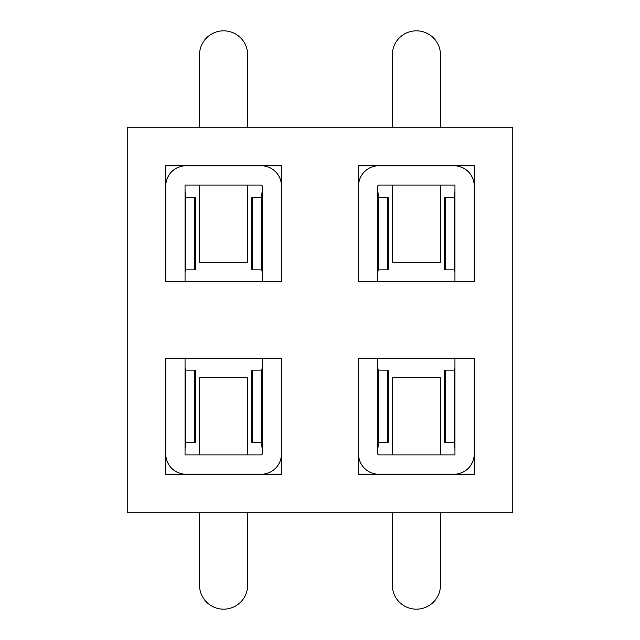 <?xml version="1.0" encoding="UTF-8"?>
<svg xmlns="http://www.w3.org/2000/svg" width="640" height="640" viewBox="0 0 640 640"><rect width="100%" height="100%" fill="white"/><g stroke="black" fill="none" stroke-linecap="round" stroke-linejoin="round"><path stroke-width="0.96" d="M392.296 454.952L392.296 377.832L440.488 377.832L440.488 454.952M358.56 281.44L358.56 165.768L474.232 165.768L474.232 281.44L358.56 281.44L358.56 186.016A20.24 20.24 0 0 1 378.8 165.768L453.984 165.768A20.24 20.24 0 0 1 474.232 186.016L474.232 281.44L454.952 281.44L454.952 186.016A0.96 0.96 0 0 0 453.984 185.048L378.8 185.048A0.96 0.96 0 0 0 377.832 186.016L377.832 281.44L358.56 281.44M165.768 281.44L165.768 165.768L281.44 165.768L281.44 281.44L165.768 281.44L165.768 186.016A20.24 20.24 0 0 1 186.016 165.768L261.2 165.768A20.24 20.24 0 0 1 281.44 186.016L281.44 281.44L262.168 281.44L262.168 186.016A0.96 0.96 0 0 0 261.2 185.048L186.016 185.048A0.96 0.96 0 0 0 185.048 186.016L185.048 281.44L165.768 281.44M512.784 127.216L127.216 127.216L127.216 512.784L512.784 512.784L512.784 127.216M281.44 474.232L165.768 474.232L165.768 358.56L281.44 358.56L281.44 474.232M474.232 474.232L358.56 474.232L358.56 358.56L474.232 358.56L474.232 474.232M440.488 185.048L440.488 262.168L392.296 262.168L392.296 185.048M199.512 454.952L199.512 377.832L247.704 377.832L247.704 454.952M247.704 185.048L247.704 262.168L199.512 262.168L199.512 185.048M199.512 127.216L199.512 54.92A24.096 24.096 0 0 1 223.608 30.824A24.096 24.096 0 0 1 247.704 54.92L247.704 127.216M194.584 197.584L194.584 269.872L185.856 269.872A9.64 2.224 90 0 0 185.76 269.888L185.76 197.36A9.64 2.224 -90 0 0 186.232 197.584L195.4 197.584L195.4 269.872L185.76 269.872C185.24 270.128 185.008 271.56 185.048 274.184M185.76 197.36L185.048 191.24M251.816 269.872L252.632 269.872L252.632 197.584L251.816 197.584L251.816 269.872M252.632 197.584L260.984 197.584A9.64 2.224 -90 0 0 261.456 197.36L261.456 269.888A9.64 2.224 90 0 0 261.36 269.872L252.632 269.872M261.456 197.36L262.168 191.24M261.456 269.888C261.968 270.128 262.208 271.56 262.168 274.184M392.296 127.216L392.296 54.92A24.096 24.096 0 0 1 416.392 30.824A24.096 24.096 0 0 1 440.488 54.92L440.488 127.216M387.368 197.584L387.368 269.872L378.64 269.872A9.64 2.224 90 0 0 378.544 269.888L378.544 197.36A9.64 2.224 -90 0 0 379.016 197.584L388.184 197.584L388.184 269.872L378.544 269.872C378.032 270.128 377.792 271.56 377.832 274.184M378.544 197.36L377.832 191.24M444.6 269.872L445.416 269.872L445.416 197.584L444.6 197.584L444.6 269.872M445.416 197.584L453.768 197.584A9.64 2.224 -90 0 0 454.24 197.36L454.24 269.888A9.64 2.224 90 0 0 454.144 269.872L445.416 269.872M454.24 197.36L454.952 191.24M454.24 269.888C454.76 270.128 454.992 271.56 454.952 274.184M247.704 512.784L247.704 585.08A24.096 24.096 0 0 1 223.608 609.176A24.096 24.096 0 0 1 199.512 585.08L199.512 512.784M186.016 454.952L261.2 454.952A0.96 0.96 0 0 0 262.168 453.984L262.168 358.56L281.44 358.56L281.44 453.984A20.24 20.24 0 0 1 261.2 474.232L186.016 474.232A20.24 20.24 0 0 1 165.768 453.984L165.768 358.56L185.048 358.56L185.048 453.984A0.96 0.96 0 0 0 186.016 454.952M252.632 442.416L252.632 370.128L261.36 370.128A9.64 2.224 -90 0 0 261.456 370.112L261.456 442.64A9.64 2.224 90 0 0 260.984 442.416L251.816 442.416L251.816 370.128L261.456 370.128C261.968 369.872 262.208 368.44 262.168 365.816M261.456 442.64L262.168 448.76M195.4 370.128L194.584 370.128L194.584 442.416L195.4 442.416L195.4 370.128M194.584 442.416L186.232 442.416A9.64 2.224 90 0 0 185.76 442.64L185.76 370.112A9.64 2.224 -90 0 0 185.856 370.128L194.584 370.128M185.76 442.64L185.048 448.76M185.76 370.112C185.24 369.872 185.008 368.44 185.048 365.816M440.488 512.784L440.488 585.08A24.096 24.096 0 0 1 416.392 609.176A24.096 24.096 0 0 1 392.296 585.08L392.296 512.784M378.8 454.952L453.984 454.952A0.96 0.96 0 0 0 454.952 453.984L454.952 358.56L474.232 358.56L474.232 453.984A20.24 20.24 0 0 1 453.984 474.232L378.8 474.232A20.24 20.24 0 0 1 358.56 453.984L358.56 358.56L377.832 358.56L377.832 453.984A0.96 0.96 0 0 0 378.8 454.952M454.24 370.112L454.24 442.64A9.64 2.224 90 0 0 453.768 442.416L444.6 442.416L444.6 370.128L454.144 370.128A9.64 2.224 -90 0 0 454.24 370.112C454.76 369.872 454.992 368.44 454.952 365.816M454.24 442.64L454.952 448.76M388.184 370.128L387.368 370.128L387.368 442.416L388.184 442.416L388.184 370.128M387.368 442.416L379.016 442.416A9.64 2.224 90 0 0 378.544 442.64L378.544 370.112A9.64 2.224 -90 0 0 378.64 370.128L387.368 370.128M378.544 442.64L377.832 448.76M378.544 370.112C378.032 369.872 377.792 368.44 377.832 365.816M445.416 442.416L445.416 370.128"/></g></svg>
